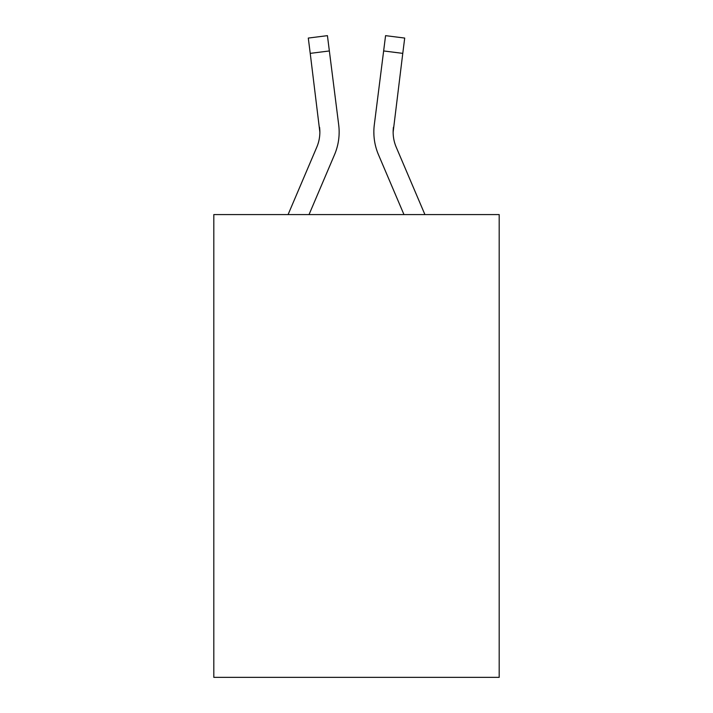 <?xml version="1.0" encoding="UTF-8"?>
<svg xmlns="http://www.w3.org/2000/svg" width="713" height="713" viewBox="0 0 713 713"><rect width="100%" height="100%" fill="white"/><g stroke="black" fill="none" stroke-linecap="round" stroke-linejoin="round"><path stroke-width="1.07" d="M499.189 214.586L499.189 677.35L213.811 677.35L213.811 214.586L499.189 214.586M334.522 154.721L309.032 214.586L334.522 154.721A57.842 57.842 -22.8 0 0 338.693 124.811L329.361 50.953L310.226 53.368L308.292 38.065L327.427 35.65L329.361 50.953M288.079 214.586L316.786 147.163A38.564 38.564 -6.1 0 0 319.861 132.137L310.226 53.368M339.147 132.511L339.147 132.03M338.399 122.493L338.693 124.811L338.399 122.493M424.921 214.586L396.214 147.163A38.564 38.564 6.1 0 1 393.139 132.128L402.774 53.368L383.639 50.953L385.573 35.65L404.708 38.065L385.573 35.65L404.708 38.065L385.573 35.65L404.708 38.065L385.573 35.65L404.708 38.065L385.573 35.65L404.708 38.065L385.573 35.65L404.708 38.065L385.573 35.65L404.708 38.065L385.573 35.65L404.708 38.065L385.573 35.65L404.708 38.065L385.573 35.65L404.708 38.065L385.573 35.65L404.708 38.065L385.573 35.65L404.708 38.065L385.573 35.65L404.708 38.065L385.573 35.65L404.708 38.065L385.573 35.65L404.708 38.065L385.573 35.65L404.708 38.065L385.573 35.65L404.708 38.065L385.573 35.65L404.708 38.065L385.573 35.65L404.708 38.065L385.573 35.65L404.708 38.065L385.573 35.65L404.708 38.065L385.573 35.65L404.708 38.065L385.573 35.65L404.708 38.065L385.573 35.65L404.708 38.065L385.573 35.65L404.708 38.065L385.573 35.65L404.708 38.065L402.774 53.368M378.478 154.721L403.968 214.586L378.478 154.721A57.842 57.842 22.8 0 1 374.307 124.811L383.639 50.953M316.786 147.163A38.564 38.564 -22.8 0 0 319.861 132.137A38.564 38.564 -22.8 0 1 316.786 147.163A38.564 38.564 -22.8 0 0 319.861 132.137A38.564 38.564 -22.8 0 1 316.786 147.163A38.564 38.564 -22.8 0 0 319.861 132.137A38.564 38.564 -22.8 0 1 316.786 147.163A38.564 38.564 -22.8 0 0 319.861 132.137A38.564 38.564 -22.8 0 1 316.786 147.163A38.564 38.564 -22.8 0 0 319.861 132.137A38.564 38.564 -22.8 0 1 316.786 147.163A38.564 38.564 -22.8 0 0 319.861 132.137A38.564 38.564 -22.8 0 1 316.786 147.163A38.564 38.564 -22.8 0 0 319.861 132.137A38.564 38.564 -22.8 0 1 316.786 147.163A38.564 38.564 -22.8 0 0 319.861 132.137A38.564 38.564 -22.8 0 1 316.786 147.163A38.564 38.564 -22.8 0 0 319.861 132.137A38.564 38.564 -22.8 0 1 316.786 147.163A38.564 38.564 -22.8 0 0 319.861 132.137A38.564 38.564 -22.8 0 1 316.786 147.163A38.564 38.564 -22.8 0 0 319.861 132.137A38.564 38.564 -22.8 0 1 316.786 147.163A38.564 38.564 -22.8 0 0 319.861 132.137A38.564 38.564 -22.8 0 1 316.786 147.163A38.564 38.564 -22.8 0 0 319.861 132.137A38.564 38.564 -22.8 0 1 316.786 147.163A38.564 38.564 -22.8 0 0 319.861 132.137A38.564 38.564 -22.8 0 1 316.786 147.163A38.564 38.564 -22.8 0 0 319.861 132.137A38.564 38.564 -22.8 0 1 316.786 147.163A38.564 38.564 -22.8 0 0 319.861 132.137A38.564 38.564 -22.8 0 1 316.786 147.163A38.564 38.564 -22.8 0 0 319.861 132.137A38.564 38.564 -22.8 0 1 316.786 147.163A38.564 38.564 -22.8 0 0 319.861 132.137A38.564 38.564 -22.8 0 1 316.786 147.163A38.564 38.564 -22.8 0 0 319.861 132.137A38.564 38.564 -22.8 0 1 316.786 147.163A38.564 38.564 -22.8 0 0 319.861 132.137A38.564 38.564 -22.8 0 1 316.786 147.163A38.564 38.564 -22.8 0 0 319.861 132.137A38.564 38.564 -22.8 0 1 316.786 147.163A38.564 38.564 -22.8 0 0 319.861 132.137A38.564 38.564 -22.8 0 1 316.786 147.163A38.564 38.564 -22.8 0 0 319.861 132.137A38.564 38.564 -22.8 0 1 316.786 147.163A38.564 38.564 -22.8 0 0 319.861 132.137A38.564 38.564 -22.8 0 1 316.786 147.163A38.564 38.564 -22.8 0 0 319.558 127.226L319.861 132.128M396.214 147.163A38.564 38.564 22.8 0 1 393.139 132.128A38.564 38.564 22.8 0 0 396.214 147.163A38.564 38.564 22.8 0 1 393.139 132.128A38.564 38.564 22.8 0 0 396.214 147.163A38.564 38.564 22.8 0 1 393.139 132.128A38.564 38.564 22.8 0 0 396.214 147.163A38.564 38.564 22.8 0 1 393.139 132.128A38.564 38.564 22.8 0 0 396.214 147.163A38.564 38.564 22.8 0 1 393.139 132.128A38.564 38.564 22.8 0 0 396.214 147.163A38.564 38.564 22.8 0 1 393.139 132.128A38.564 38.564 22.8 0 0 396.214 147.163A38.564 38.564 22.8 0 1 393.139 132.128A38.564 38.564 22.8 0 0 396.214 147.163A38.564 38.564 22.8 0 1 393.139 132.128A38.564 38.564 22.8 0 0 396.214 147.163A38.564 38.564 22.8 0 1 393.139 132.128A38.564 38.564 22.8 0 0 396.214 147.163A38.564 38.564 22.8 0 1 393.139 132.128A38.564 38.564 22.8 0 0 396.214 147.163A38.564 38.564 22.8 0 1 393.139 132.128A38.564 38.564 22.8 0 0 396.214 147.163A38.564 38.564 22.8 0 1 393.139 132.128A38.564 38.564 22.8 0 0 396.214 147.163A38.564 38.564 22.8 0 1 393.139 132.128A38.564 38.564 22.8 0 0 396.214 147.163A38.564 38.564 22.8 0 1 393.139 132.128A38.564 38.564 22.8 0 0 396.214 147.163A38.564 38.564 22.8 0 1 393.139 132.128A38.564 38.564 22.8 0 0 396.214 147.163A38.564 38.564 22.8 0 1 393.139 132.128A38.564 38.564 22.8 0 0 396.214 147.163A38.564 38.564 22.8 0 1 393.139 132.128A38.564 38.564 22.8 0 0 396.214 147.163A38.564 38.564 22.8 0 1 393.139 132.128A38.564 38.564 22.8 0 0 396.214 147.163A38.564 38.564 22.8 0 1 393.139 132.128A38.564 38.564 22.8 0 0 396.214 147.163A38.564 38.564 22.8 0 1 393.139 132.128A38.564 38.564 22.8 0 0 396.214 147.163A38.564 38.564 22.8 0 1 393.139 132.128A38.564 38.564 22.8 0 0 396.214 147.163A38.564 38.564 22.8 0 1 393.139 132.128A38.564 38.564 22.8 0 0 396.214 147.163A38.564 38.564 22.8 0 1 393.139 132.128A38.564 38.564 22.8 0 0 396.214 147.163A38.564 38.564 22.8 0 1 393.139 132.128L393.442 127.226A38.564 38.564 22.8 0 0 396.214 147.163A38.564 38.564 22.8 0 1 393.139 132.128L393.442 127.226M339.076 134.864L339.147 132.315M373.924 134.882L373.853 132.03M404.708 38.065L385.573 35.65M308.292 38.065L327.427 35.65"/></g></svg>
